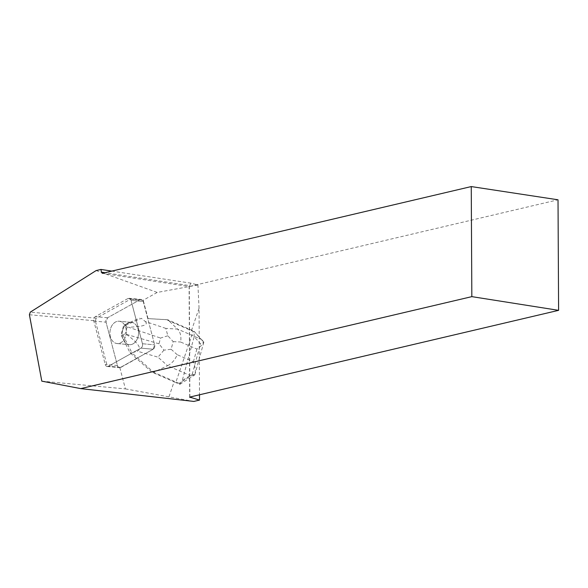 <?xml version="1.0" encoding="UTF-8"?>
<svg xmlns="http://www.w3.org/2000/svg" width="588" height="588" viewBox="0 0 588 588"><rect width="100%" height="100%" fill="white"/><g stroke="black" fill="none" stroke-linecap="round" stroke-linejoin="round"><path stroke-width="0.44" stroke-dasharray="2.94 2.21" d="M110.742 328.133A11.194 8.173 95.3 0 1 119.166 321.232A11.194 8.173 95.3 0 1 126.266 333.139A11.194 8.173 95.3 0 1 117.1 343.532A11.194 8.173 95.3 0 1 110.742 328.133M41.807 381.156L125.413 388.896L119.827 367.64A3.366 2.455 -84.7 0 0 120.863 367.382L108.361 366.228L140.929 348.118A3.366 2.455 -84.7 0 0 142.443 343.73L131.043 300.35A3.366 2.455 -84.7 0 0 129.029 298.292A3.366 2.455 -84.7 0 0 127.905 298.542L95.329 316.645A3.366 2.455 -84.7 0 0 93.823 321.041L105.215 364.42A3.366 2.455 -84.7 0 0 107.237 366.478A3.366 2.455 -84.7 0 0 108.361 366.228L140.929 348.118L153.137 349.25L120.569 367.36A3.366 2.455 95.3 0 1 119.445 367.61A3.366 2.455 95.3 0 1 117.431 365.552L106.031 322.173A3.366 2.455 95.3 0 1 107.545 317.777L140.113 299.674A3.366 2.455 95.3 0 1 141.238 299.424A3.366 2.455 95.3 0 1 143.251 301.482L154.651 344.862A3.366 2.455 95.3 0 1 153.137 349.25A3.366 2.455 -84.7 0 0 154.651 344.862L147.75 318.593L166.191 319.637L193.136 331.434L175.761 382.582L151.917 372.13L136.482 358.511L153.137 349.25L140.929 348.118A3.366 2.455 95.3 0 0 142.443 343.73L131.043 300.35L143.546 301.504A3.366 2.455 -84.7 0 0 143.002 300.343L157.224 292.434L197.921 284.989L191.004 283.173L189.108 286.554L558.019 199.795M122.951 329.265A11.194 8.173 95.3 0 1 131.374 322.364A11.194 8.173 95.3 0 1 138.481 334.271A11.194 8.173 95.3 0 1 129.309 344.664A11.194 8.173 95.3 0 1 122.951 329.265M191.46 330.61L199.053 308.259L199.508 394.791M125.413 388.896L193.834 401.428M169.021 396.672L174.092 381.759M120.863 367.382L136.776 358.54M148.044 318.623L143.546 301.504M199.053 308.259L197.921 284.989M126.324 330.882A11.216 8.188 -84.7 0 0 119.166 321.217A11.216 8.188 -84.7 0 0 109.978 331.632A11.216 8.188 -84.7 0 0 117.093 343.554A11.216 8.188 -84.7 0 0 126.324 330.882M138.54 332.014A11.216 8.188 -84.7 0 0 131.381 322.349A11.216 8.188 -84.7 0 0 130.007 322.378L130.293 322.4A11.216 8.188 -84.7 0 0 126.743 324.003L126.457 323.981A11.216 8.188 -84.7 0 0 122.635 338.019L122.929 338.041A11.216 8.188 -84.7 0 0 124.943 342.069L124.656 342.04A11.216 8.188 -84.7 0 0 129.309 344.686A11.216 8.188 -84.7 0 0 138.54 332.014M124.943 342.069L122.929 338.041M126.743 324.003L130.293 322.4M29.4 314.734L95.337 320.842L107.325 366.486L119.827 367.64M189.873 397.054L189.292 285.54L105.017 272.7M189.689 397.098L189.108 286.554L102.341 273.332M191.004 283.173L111.808 271.105M95.337 320.842L96.234 318.233L130.499 299.189A3.366 2.455 95.3 0 1 131.043 300.35L143.251 301.482M120.569 367.36L108.361 366.228A3.366 2.455 95.3 0 1 107.325 366.486M130.499 299.189L143.002 300.343M96.234 318.233L30.297 312.125M96.123 270.576L157.224 292.434M179.81 384.339L182.251 380.554L192.232 374.269L194.995 374.585C195.708 370.859 195.187 366.581 193.423 361.752L177.194 354.704C175.077 359.841 171.858 363.509 167.551 365.721L190.953 375.879L179.075 383.361L179.81 384.339L175.761 382.582M179.075 383.361L153.549 372.277L151.917 372.13M193.136 331.434L194.084 331.853L194.18 331.375L200.927 339.217L177.517 329.06C180.406 332.102 181.442 336.424 180.641 342.025L196.87 349.074C200.618 346.597 202.941 344.267 203.838 342.076L200.53 343.745L194.172 336.733L182.251 380.554M166.191 319.637L167.823 319.791L193.349 330.875M167.837 335.785L160.546 338.041L158.981 343.789L163.934 350.147L171.115 349.25L173.195 341.613L167.837 335.785L165.823 328.398L177.517 329.06L167.823 319.791L147.75 318.593M136.482 358.511L130.007 352.697L124.656 342.04M163.934 350.147L158.003 357.151L167.551 365.721L153.549 372.277L131.933 352.874L130.007 352.697M194.172 336.733L194.084 331.853M130.007 322.378L139.415 318.13M158.981 343.789L126.486 334.388L125.34 333.565L122.988 335.064L121.062 334.888L123.693 325.23L126.457 323.981M126.486 334.388C138.665 343.363 142.237 348.941 137.195 351.132L158.003 357.151M122.988 335.064L131.933 352.874L137.195 351.132M165.823 328.398L145.265 321.474L141.333 318.306L125.612 325.407L123.693 325.23M145.265 321.474C148.793 324.826 143.185 326.737 128.434 327.222L160.546 338.041M125.612 325.407L127.059 327.251L128.434 327.222M122.635 338.019L121.062 334.888M127.059 327.251L125.34 333.565M194.819 374.887L203.83 342.128M190.953 375.879L194.995 374.585M203.838 342.076L200.927 339.217M140.106 299.682L107.553 317.777L106.038 322.18L117.431 365.538C118.063 367.346 119.114 367.948 120.577 367.353L153.13 349.257L154.651 344.847L143.259 301.49C142.619 299.689 141.568 299.086 140.106 299.682M93.823 321.041L106.031 322.173M117.431 365.552L105.215 364.42M127.905 298.542L140.113 299.674M107.545 317.777L95.329 316.645M142.443 343.73L154.651 344.862L142.443 343.73M177.194 354.704L171.115 349.25M173.195 341.613L180.641 342.025M196.87 349.074L193.423 361.752M192.232 374.269L200.53 343.745M129.029 298.292L141.238 299.424M107.237 366.478L119.445 367.61M117.1 343.532L129.309 344.664L117.093 343.554M131.381 322.349L119.166 321.217L131.374 322.364M179.84 384.324L194.738 374.938M194.18 331.375L203.125 341.231"/><path stroke-width="0.88" d="M199.508 394.791L199.53 400.083L193.834 401.428L80.725 388.609L41.807 381.156L29.4 314.734L30.297 312.125L96.123 270.576L100.93 269.444L101.437 272.156L102.341 273.332L471.253 186.572L558.019 199.795L558.6 310.339L189.689 397.098L199.53 400.083M558.6 310.339L471.833 296.639L80.725 388.609M471.833 296.639L471.253 186.572M189.88 397.481L189.873 397.054M105.017 272.7L101.437 272.156M111.808 271.105L100.93 269.444"/></g></svg>
